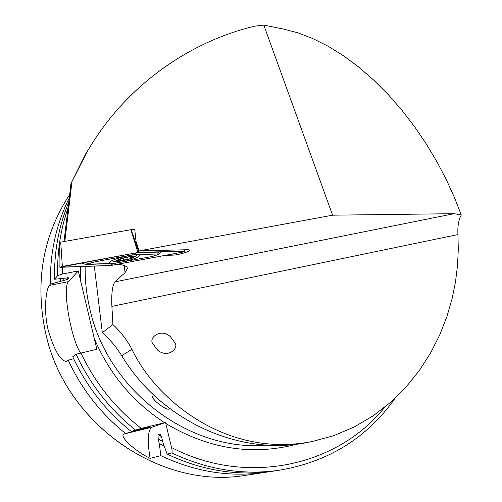 <?xml version="1.0" encoding="UTF-8"?>
<svg xmlns="http://www.w3.org/2000/svg" width="502" height="502" viewBox="0 0 502 502"><rect width="100%" height="100%" fill="white"/><g stroke="black" fill="none" stroke-linecap="round" stroke-linejoin="round"><path stroke-width="0.75" d="M120.656 262.32C132.145 259.873 138.533 257.551 139.813 255.355C139.117 254.382 135.458 254.476 128.838 255.631C117.242 258.103 110.81 260.431 109.543 262.615C110.283 263.6 113.985 263.506 120.656 262.32M157.647 253.981L132.227 254.922L95.782 261.68C91.113 262.722 89.111 263.55 89.77 264.165L114.845 263.33L152.382 256.459L158.513 254.458L157.647 253.981L159.071 252.098L136.864 252.669M134.781 229.659L131.154 229.659L138.872 252.343L62.361 266.436L59.851 267.315L110.942 265.489L182.414 252.142L184.498 251.182L138.872 252.343M60.221 242.403L60.717 242.14L62.361 266.436M137.874 252.468L130.903 229.69L60.717 242.14M184.498 251.182L183.776 249.827M138.797 252.374L60.152 267.183L111.017 265.458L182.314 252.148L184.334 251.213L138.797 252.374M112.423 263.418L111.959 265.338M112.04 263.437L85.986 264.554L81.456 262.922M160.985 251.809L159.285 251.853M84.8 262.301L89.638 264.127M161.631 402.058L158.048 398.996M122.193 260.914L125.789 259.365L130.294 258.831L130.777 258.404L130.357 258.003L133.457 256.886L128.474 256.93L120.329 258.963L116.972 261.071L122.193 260.914L129.955 258.95M111.814 260.663L113.383 261.272L117.7 261.486M134.059 256.717C133.237 255.016 114.412 259.754 116.307 261.184L118.717 261.46L132.189 258.223L134.059 256.717M132.923 257.877L137.855 254.702M130.294 258.831L133.444 256.873L128.474 256.93M116.972 261.071L120.9 260.507L121.653 261.002M119.991 259.082L116.897 260.996M121.352 258.624L120.329 258.963M174.853 342.766L170.247 336.484C159.962 327.68 148.253 338.467 152.909 343.814L157.91 350.377C168.459 358.717 179.245 347.861 174.853 342.766M154.854 396.084L152.627 395.996C150.249 398.262 166.055 410.761 168.948 409.036L169.318 408.264M461.288 214.969L454.461 197.537L446.466 179.954L437.192 162.202L426.662 144.52L414.941 127.188L402.127 110.503L388.372 94.746L373.852 80.201L358.786 67.124L343.412 55.722L327.963 46.146L312.683 38.503L297.793 32.812L283.492 29.06L263.795 25.1L332.594 215.182L454.053 213.689L461.288 214.969C458.583 219.763 457.473 226.295 457.949 234.566L458.288 249.387L457.548 265.125L455.527 281.691L452.032 298.966L446.849 316.756L439.783 334.809L430.691 352.806L419.465 370.357L406.062 387.023L390.562 402.347L373.118 415.851L354.004 427.095L333.592 435.73L312.332 441.484C226.998 458.659 155.745 399.862 131.913 349.26C126.943 339.923 120.612 331.684 112.919 324.549L102.314 332.682C109.85 339.314 116.326 346.995 121.741 355.717C161.293 421.379 240.803 456.77 308.31 442.293L309.05 442.143M102.314 332.682L94.32 266.198M160.853 455.672L150.098 458.364C133.601 450.313 119.244 436.012 123.806 434.061L125.556 433.439C100.789 413.635 81.682 389.226 68.228 360.21L66.283 361.453C60.246 360.656 54.197 350.151 48.148 329.952C43.423 310.361 46.021 289.083 49.34 285.431L50.451 284.126L67.506 279.426L69.012 277.75L54.592 279.237L57.674 275.611L62.361 274.036L78.293 270.911L96.842 349.292L76.103 354.211L72.746 356.765C86.469 386.345 105.947 411.232 131.179 431.425L141.269 428.394L165.528 422.508L171.558 447.533C172.236 450.369 172.318 452.164 171.791 452.929L167.128 454.097L162.943 442.532L161.839 437.939L160.056 433.966L157.961 434.632L158.212 439.043L159.303 443.586L160.853 455.672C194.927 471.811 229.621 477.389 264.937 472.407L246.024 475.262C160.627 490.115 64.739 423.914 45.513 332.525C35.146 283.26 42.394 238.519 67.249 198.315L69.652 194.65M269.775 471.635L264.937 472.407M64.011 241.55L70.995 183.475L87.649 150.882C125.625 85.735 189.612 41.553 254.746 26.167L263.795 25.1M72.024 181.335L64.821 241.412M165.196 255.374L173.014 255.141C178.103 255.104 190.973 251.251 189.913 250.071L188.099 249.72L139.11 250.893L136.048 241.544L134.737 229.201L132.158 229.659M139.11 250.893L332.594 215.182M92.55 142.894L85.56 154.083L70.995 183.475M112.919 324.549L111.89 306.389C111.337 293.432 112.366 285.262 114.983 281.867L125.073 272.642L127.445 268.388C127.119 266.305 123.906 264.93 117.813 264.259M164.248 446.159L159.303 443.586M274.669 470.939L273.038 471.19C237.126 476.254 201.823 470.556 167.128 454.097M50.451 284.126C49.83 253.177 56.099 224.476 69.245 198.02M125.556 433.439L138.175 430.245L137.736 429.919M73.668 358.748L68.228 360.21M60.422 281.321L60.397 278.692M138.175 430.245L149.458 427.189L131.179 431.425M54.592 279.237C53.984 252.067 58.69 226.446 68.724 202.375M80.445 352.868C70.682 338.091 62.079 287.119 68.542 281.622L78.293 270.911M150.098 458.364C147.174 440.43 147.795 430.051 151.955 427.227L165.528 422.508M182.502 251.257L182.314 252.148M61.024 266.794L60.591 267.397M112.191 263.876L111.017 265.458M136.086 252.813L134.737 254.614M132.478 253.485L132.227 254.922M95.989 260.231L95.782 261.68M87.436 263.519L85.986 264.554M123.323 258.047L123.85 260.231M132.195 256.767L132.308 257.225M127.533 257.087L128.041 259.17M118.202 260.187L118.334 260.751M247.568 475.03L246.024 475.262C160.533 490.115 64.708 423.92 45.494 332.569C35.121 283.316 42.375 238.563 67.249 198.315L69.627 194.832M80.797 281.49L80.414 266.662M267.585 445.13C190.202 452.471 107.648 390.725 89.858 308.943C86.539 294.843 84.97 280.687 85.152 266.48M124.245 265.571L125.073 272.642M454.053 213.689L114.983 281.867M162.686 441.478L158.212 439.043M161.481 436.64L157.961 434.632M160.402 434.167L160.056 433.966M273.038 471.19L279.049 470.28C242.704 475.407 206.95 469.621 171.791 452.929M384.689 407.285C337.582 466.339 246.432 486.651 171.558 447.533M297.184 444.094C252.362 455.935 208.55 449.045 165.735 423.431M142.587 429.172L142.191 428.89M63.861 280.643L63.842 278.271M147.362 427.936L147.042 427.717M67.506 279.426L67.494 277.581M135.352 429.932C109.775 409.444 90.027 384.206 76.103 354.211M57.674 275.611C57.096 251.973 60.56 229.395 68.059 207.866M141.269 428.394C115.178 408.164 95.047 382.957 80.866 352.774M62.361 274.036L62.317 267.359M164.631 422.728C132.867 402.008 109.423 373.952 94.307 338.568M49.34 285.431L68.542 281.622M123.806 434.061L151.955 427.227M457.949 234.566L111.89 306.389M172.845 253.937L173.014 255.141M121.741 355.717L131.913 349.26M184.096 249.82L184.874 251.251M60.077 242.366C59.299 243.244 60.202 258.869 59.851 267.315M158.557 254.414L161.418 251.797M130.074 256.842L130.357 258.003M120.518 258.9L120.9 260.507M279.049 470.28C328.521 461.878 367.207 437.857 395.105 398.218M312.332 441.484L308.31 442.293M158.425 350.747L157.91 350.377M85.56 154.083L87.649 150.882"/></g></svg>
